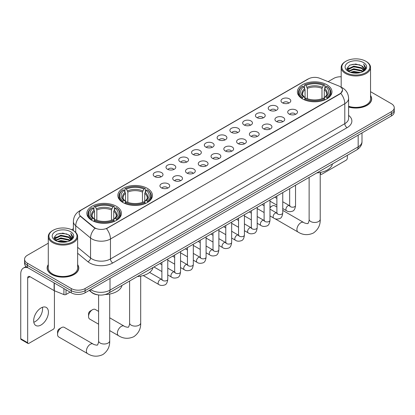 <?xml version="1.0" encoding="UTF-8"?>
<svg xmlns="http://www.w3.org/2000/svg" width="415" height="415" viewBox="0 0 415 415"><rect width="100%" height="100%" fill="white"/><g stroke="black" fill="none" stroke-linecap="round" stroke-linejoin="round"><path stroke-width="0.62" d="M147.372 188.394A17.285 9.981 0 0 0 128.531 186.231A17.285 9.981 0 0 0 117.86 195.455A17.285 9.981 0 0 0 122.923 202.51A17.285 9.981 0 0 0 141.764 204.673A17.285 9.981 0 0 0 152.435 195.455A17.285 9.981 0 0 0 147.372 188.394M116.371 206.291A17.285 9.981 0 0 0 97.535 204.128A17.285 9.981 0 0 0 86.86 213.352A17.285 9.981 0 0 0 91.922 220.407A17.285 9.981 0 0 0 110.764 222.57A17.285 9.981 0 0 0 121.434 213.352A17.285 9.981 0 0 0 116.371 206.291M326.896 84.748A17.285 9.981 0 0 0 308.06 82.585A17.285 9.981 0 0 0 297.389 91.803A17.285 9.981 0 0 0 302.452 98.863A17.285 9.981 0 0 0 321.288 101.027A17.285 9.981 0 0 0 331.964 91.803A17.285 9.981 0 0 0 326.896 84.748M282.433 102.832A4.892 2.827 180 0 1 281.458 102.033A4.892 2.827 180 0 1 283.082 98.521A4.892 2.827 180 0 1 289.348 98.837A4.892 2.827 180 0 1 290.318 102.033A4.892 2.827 180 0 1 282.433 102.832M288.752 103.122A2.936 1.696 0 0 0 287.969 102.297A2.936 1.696 0 0 0 285.074 101.867A2.936 1.696 0 0 0 283.025 103.122M269.651 110.208A4.892 2.827 180 0 1 268.681 109.41A4.892 2.827 180 0 1 270.305 105.898A4.892 2.827 180 0 1 276.572 106.214A4.892 2.827 180 0 1 277.542 109.41A4.892 2.827 180 0 1 269.651 110.208M275.975 110.499A2.936 1.696 0 0 0 275.187 109.674A2.936 1.696 0 0 0 272.297 109.244A2.936 1.696 0 0 0 270.248 110.499M256.875 117.585A4.892 2.827 180 0 1 255.905 116.786A4.892 2.827 180 0 1 257.528 113.274A4.892 2.827 180 0 1 263.795 113.591A4.892 2.827 180 0 1 264.765 116.786A4.892 2.827 180 0 1 256.875 117.585M263.198 117.876A2.936 1.696 0 0 0 262.41 117.051A2.936 1.696 0 0 0 259.52 116.62A2.936 1.696 0 0 0 257.471 117.876M244.098 124.962A4.892 2.827 180 0 1 243.128 124.163A4.892 2.827 180 0 1 244.746 120.651A4.892 2.827 180 0 1 251.018 120.967A4.892 2.827 180 0 1 251.988 124.163A4.892 2.827 180 0 1 244.098 124.962M250.421 125.252A2.936 1.696 0 0 0 249.633 124.427A2.936 1.696 0 0 0 246.743 123.997A2.936 1.696 0 0 0 244.694 125.252M231.321 132.338A4.892 2.827 180 0 1 230.351 131.539A4.892 2.827 180 0 1 231.969 128.028A4.892 2.827 180 0 1 238.241 128.344A4.892 2.827 180 0 1 239.211 131.539A4.892 2.827 180 0 1 231.321 132.338M237.645 132.629A2.936 1.696 0 0 0 236.856 131.804A2.936 1.696 0 0 0 233.967 131.373A2.936 1.696 0 0 0 231.918 132.629M218.544 139.715A4.892 2.827 180 0 1 217.574 138.916A4.892 2.827 180 0 1 219.193 135.404A4.892 2.827 180 0 1 225.464 135.721A4.892 2.827 180 0 1 226.434 138.916A4.892 2.827 180 0 1 218.544 139.715M224.868 140.005A2.936 1.696 0 0 0 224.079 139.181A2.936 1.696 0 0 0 221.19 138.75A2.936 1.696 0 0 0 219.141 140.005M205.767 147.092A4.892 2.827 180 0 1 204.797 146.293A4.892 2.827 180 0 1 206.416 142.781A4.892 2.827 180 0 1 212.688 143.097A4.892 2.827 180 0 1 213.658 146.293A4.892 2.827 180 0 1 205.767 147.092M212.091 147.382A2.936 1.696 0 0 0 211.302 146.557A2.936 1.696 0 0 0 208.413 146.127A2.936 1.696 0 0 0 206.364 147.382M192.991 154.468A4.892 2.827 180 0 1 192.021 153.669A4.892 2.827 180 0 1 193.639 150.157A4.892 2.827 180 0 1 199.911 150.474A4.892 2.827 180 0 1 200.881 153.669A4.892 2.827 180 0 1 192.991 154.468M199.314 154.759A2.936 1.696 0 0 0 198.526 153.934A2.936 1.696 0 0 0 195.631 153.503A2.936 1.696 0 0 0 193.587 154.759M180.214 161.845A4.892 2.827 180 0 1 179.244 161.046A4.892 2.827 180 0 1 180.862 157.534A4.892 2.827 180 0 1 187.134 157.85A4.892 2.827 180 0 1 188.104 161.046A4.892 2.827 180 0 1 180.214 161.845M186.537 162.135A2.936 1.696 0 0 0 185.749 161.31A2.936 1.696 0 0 0 182.854 160.885A2.936 1.696 0 0 0 180.81 162.135M167.437 169.221A4.892 2.827 180 0 1 166.467 168.423A4.892 2.827 180 0 1 168.085 164.911A4.892 2.827 180 0 1 174.352 165.227A4.892 2.827 180 0 1 175.327 168.423A4.892 2.827 180 0 1 167.437 169.221M173.761 169.517A2.936 1.696 0 0 0 172.972 168.687A2.936 1.696 0 0 0 170.077 168.262A2.936 1.696 0 0 0 168.034 169.517M154.66 176.598A4.892 2.827 180 0 1 153.685 175.799A4.892 2.827 180 0 1 155.309 172.287A4.892 2.827 180 0 1 161.575 172.604A4.892 2.827 180 0 1 162.55 175.799A4.892 2.827 180 0 1 154.66 176.598M160.984 176.894A2.936 1.696 0 0 0 160.195 176.064A2.936 1.696 0 0 0 157.301 175.638A2.936 1.696 0 0 0 155.251 176.894M289.141 114.084A4.892 2.827 180 0 1 288.171 113.285A4.892 2.827 180 0 1 289.795 109.773A4.892 2.827 180 0 1 296.061 110.089A4.892 2.827 180 0 1 297.031 113.285A4.892 2.827 180 0 1 289.141 114.084M295.464 114.374A2.936 1.696 0 0 0 294.676 113.549A2.936 1.696 0 0 0 291.787 113.119A2.936 1.696 0 0 0 289.737 114.374M276.364 121.46A4.892 2.827 180 0 1 275.394 120.661A4.892 2.827 180 0 1 277.013 117.149A4.892 2.827 180 0 1 283.284 117.466A4.892 2.827 180 0 1 284.254 120.661A4.892 2.827 180 0 1 276.364 121.46M282.688 121.751A2.936 1.696 0 0 0 281.899 120.926A2.936 1.696 0 0 0 279.01 120.495A2.936 1.696 0 0 0 276.961 121.751M263.587 128.837A4.892 2.827 180 0 1 262.617 128.038A4.892 2.827 180 0 1 264.236 124.526A4.892 2.827 180 0 1 270.507 124.842A4.892 2.827 180 0 1 271.477 128.038A4.892 2.827 180 0 1 263.587 128.837M269.911 129.127A2.936 1.696 0 0 0 269.122 128.302A2.936 1.696 0 0 0 266.233 127.872A2.936 1.696 0 0 0 264.184 129.127M250.81 136.213A4.892 2.827 180 0 1 249.84 135.415A4.892 2.827 180 0 1 251.459 131.903A4.892 2.827 180 0 1 257.731 132.219A4.892 2.827 180 0 1 258.701 135.415A4.892 2.827 180 0 1 250.81 136.213M257.134 136.504A2.936 1.696 0 0 0 256.346 135.679A2.936 1.696 0 0 0 253.456 135.249A2.936 1.696 0 0 0 251.407 136.504M238.034 143.59A4.892 2.827 180 0 1 237.064 142.791A4.892 2.827 180 0 1 238.682 139.279A4.892 2.827 180 0 1 244.954 139.596A4.892 2.827 180 0 1 245.924 142.791A4.892 2.827 180 0 1 238.034 143.59M244.357 143.881A2.936 1.696 0 0 0 243.569 143.056A2.936 1.696 0 0 0 240.674 142.625A2.936 1.696 0 0 0 238.63 143.881M225.257 150.967A4.892 2.827 180 0 1 224.287 150.168A4.892 2.827 180 0 1 225.905 146.656A4.892 2.827 180 0 1 232.177 146.972A4.892 2.827 180 0 1 233.147 150.168A4.892 2.827 180 0 1 225.257 150.967M231.58 151.257A2.936 1.696 0 0 0 230.792 150.432A2.936 1.696 0 0 0 227.897 150.002A2.936 1.696 0 0 0 225.853 151.257M212.48 158.343A4.892 2.827 180 0 1 211.51 157.544A4.892 2.827 180 0 1 213.128 154.032A4.892 2.827 180 0 1 219.4 154.349A4.892 2.827 180 0 1 220.37 157.544A4.892 2.827 180 0 1 212.48 158.343M218.804 158.634A2.936 1.696 0 0 0 218.015 157.809A2.936 1.696 0 0 0 215.12 157.378A2.936 1.696 0 0 0 213.077 158.634M199.703 165.72A4.892 2.827 180 0 1 198.733 164.921A4.892 2.827 180 0 1 200.352 161.409A4.892 2.827 180 0 1 206.618 161.726A4.892 2.827 180 0 1 207.593 164.921A4.892 2.827 180 0 1 199.703 165.72M206.027 166.01A2.936 1.696 0 0 0 205.238 165.186A2.936 1.696 0 0 0 202.344 164.76A2.936 1.696 0 0 0 200.3 166.01M186.926 173.097A4.892 2.827 180 0 1 185.951 172.298A4.892 2.827 180 0 1 187.575 168.786A4.892 2.827 180 0 1 193.841 169.102A4.892 2.827 180 0 1 194.817 172.298A4.892 2.827 180 0 1 186.926 173.097M193.245 173.392A2.936 1.696 0 0 0 192.461 172.562A2.936 1.696 0 0 0 189.567 172.137A2.936 1.696 0 0 0 187.518 173.392M174.144 180.473A4.892 2.827 180 0 1 173.174 179.674A4.892 2.827 180 0 1 174.798 176.162A4.892 2.827 180 0 1 181.065 176.479A4.892 2.827 180 0 1 182.035 179.674A4.892 2.827 180 0 1 174.144 180.473M180.468 180.769A2.936 1.696 0 0 0 179.685 179.939A2.936 1.696 0 0 0 176.79 179.513A2.936 1.696 0 0 0 174.741 180.769M161.368 187.85A4.892 2.827 180 0 1 160.398 187.051A4.892 2.827 180 0 1 162.021 183.539A4.892 2.827 180 0 1 168.288 183.855A4.892 2.827 180 0 1 169.258 187.051A4.892 2.827 180 0 1 161.368 187.85M167.691 188.145A2.936 1.696 0 0 0 166.903 187.315A2.936 1.696 0 0 0 164.013 186.89A2.936 1.696 0 0 0 161.964 188.145M338.775 85.962A8.808 5.084 180 0 1 339.952 86.533A8.808 5.084 180 0 1 342.531 90.128A8.808 5.084 180 0 1 339.952 93.723L107.469 227.944A8.808 5.084 180 0 1 94.029 227.264L80.733 216.303A8.808 5.084 180 0 1 79.141 213.383A8.808 5.084 180 0 1 81.719 209.788L308.506 78.855A8.808 5.084 180 0 1 319.783 78.285L338.775 85.962M98.039 294.878A9.784 5.649 180 0 1 91.845 292.57L89.225 290.407M48.28 264.62A15.817 9.135 0 0 0 47.139 268.023A15.817 9.135 0 0 0 51.771 274.481A15.817 9.135 0 0 0 69.009 276.463A15.817 9.135 0 0 0 78.777 268.023A15.817 9.135 0 0 0 77.636 264.62M342.531 90.128L340.803 93.365L339.952 93.982L106.479 228.649A11.418 6.593 60 0 1 110.468 238.999A13.047 7.532 180 0 1 92.016 238.999A13.047 7.532 180 0 1 90.553 237.992L75.738 225.77A13.047 7.532 180 0 1 73.377 221.454L73.377 230.631M48.28 243.211L27.437 255.241A9.784 5.649 0 0 0 24.573 259.235L24.573 263.499A9.784 5.649 0 0 0 27.437 267.493L71.261 292.793L71.261 290.661A9.784 5.649 0 0 0 85.096 290.661L391.387 113.829A9.784 5.649 0 0 0 394.25 109.835A9.784 5.649 0 0 1 391.387 113.829L85.096 290.661A9.784 5.649 0 0 1 71.261 290.661L27.437 265.361L71.261 290.661L71.261 288.529A9.784 5.649 0 0 0 85.096 288.529L391.387 111.697A9.784 5.649 0 0 0 394.25 107.703A9.784 5.649 0 0 0 391.387 103.709L370.543 91.679M24.573 261.367A9.784 5.649 0 0 0 27.437 265.361A9.784 5.649 0 0 1 24.573 261.367M96.005 228.649L94.029 227.653L80.136 216.085A11.418 7.636 129.5 0 0 75.738 225.77L75.738 232.431M348.616 107.034A15.817 9.135 0 0 0 371.684 98.915A15.817 9.135 0 0 0 370.543 95.507M341.187 76.765A9.784 5.649 0 0 0 333.722 78.409L328.109 81.651M73.377 228.717L71.655 229.713M24.573 259.235A9.784 5.649 0 0 0 27.437 263.229L71.261 288.529M71.261 292.793A9.784 5.649 0 0 0 85.096 292.793L391.387 115.961A9.784 5.649 0 0 0 394.25 111.967L394.25 107.703M320.219 173.408L320.577 173.615A1.629 0.944 120 0 0 320.914 174.362A1.629 0.944 120 0 0 321.734 174.284L346.177 160.169A1.629 0.944 120 0 0 347.334 158.172L347.334 155.319M320.577 173.615L320.577 172.427M345.949 72.682A14.027 8.098 0 0 0 365.781 72.682A14.027 8.098 0 0 0 365.781 61.233L366.243 61.498A14.675 8.476 0 0 1 370.543 67.489A14.675 8.476 0 0 1 361.481 75.317A14.675 8.476 0 0 1 345.488 73.481A14.675 8.476 0 0 1 341.187 67.489A14.675 8.476 0 0 1 345.488 61.498L345.949 61.233A14.027 8.098 0 0 0 345.949 72.682M348.616 106.282A14.675 8.476 0 0 0 370.543 98.915L370.543 67.489M348.616 106.925A15.656 9.037 0 0 0 371.524 98.915A15.656 9.037 0 0 0 370.543 95.772M350.369 72.298L353.756 71.432L360.619 72.532M351.339 72.594L353.756 72.101L359.613 72.781M348.263 71.214L353.756 68.771L361.631 70.431L362.897 71.484M348.6 71.489L353.756 69.435L361.631 71.1L362.549 71.8M347.806 70.758L347.988 68.994L353.756 66.11L361.631 67.769L363.789 70.218M347.739 70.436L347.988 69.658L353.756 66.773L361.631 68.433L363.633 70.534M362.466 71.868A8.155 4.71 0 0 0 364.022 69.103A8.155 4.71 0 0 0 361.631 65.772L364.017 69.264M363.478 62.561A10.764 6.215 0 0 0 348.278 62.551A10.764 6.215 0 0 0 348.206 71.323A10.764 6.215 0 0 0 348.252 71.349A10.764 6.215 0 0 0 363.524 71.323A10.764 6.215 0 0 0 363.478 62.561M361.631 65.772L355.774 64.024L349.752 65.129L346.961 68.283L348.813 71.65M363.13 71.541L365.734 68.242L365.786 67.65L363.67 64.112L365.003 68.076L362.549 71.826M366.243 61.498L365.781 61.233A14.027 8.098 0 0 0 345.949 61.233M363.67 64.112L365.781 67.785M349.612 65.202L353.3 64.289L359.904 64.885M347.07 69.487L348.273 68.542M350.919 67.417L353.3 66.955L359.67 67.474M350.919 70.078L353.3 69.616L359.67 70.14M351.406 72.615L353.3 72.277L359.608 72.786M346.997 69.222L348.974 67.821M348.05 71.012L348.974 70.483M276.888 207.028L274.777 205.809A5.545 3.201 120 0 0 272.007 206.084L269.983 207.251L272.007 206.084A5.545 3.201 120 0 0 269.983 207.899M302.141 98.677L302.602 97.442A15.526 8.964 0 0 1 302.602 86.164L303.671 86.782A14.027 8.098 0 0 0 303.671 96.825L304.724 97.426L305.067 98.682M305.067 98.168L305.067 89.739L303.671 86.782M304.444 88.12L304.444 85.101L304.911 84.836A15.526 8.964 0 0 1 324.437 84.836L323.373 85.454A14.027 8.098 0 0 0 305.98 85.454L307.37 88.405L307.37 98.718M321.978 98.718L321.978 88.405L323.373 85.454M316.832 172.925A17.938 10.359 0 0 0 332.482 163.889M304.444 99.574A16.18 9.343 0 0 0 324.904 99.574L324.437 98.775A15.526 8.964 0 0 1 304.911 98.775L304.444 99.849M324.904 99.849L324.904 99.574M302.602 86.164L302.141 86.434A16.18 9.343 0 0 0 298.494 92.338A16.18 9.343 0 0 0 302.141 98.241M324.437 84.836L324.904 85.101L324.904 88.12M304.911 98.775L305.98 98.158A14.027 8.098 0 0 0 323.373 98.158L324.437 98.775M303.671 96.825L302.602 97.442M305.98 85.454L304.911 84.836M304.724 88.597A12.543 7.242 0 0 0 304.724 97.426L304.786 97.463C303.002 95.741 302.276 94.568 302.608 93.956A12.066 6.967 0 0 1 305.067 89.739M327.207 98.241A16.18 9.343 0 0 0 330.854 92.338A16.18 9.343 0 0 0 327.207 86.434L326.745 86.164A15.526 8.964 0 0 1 326.745 97.442L327.207 98.677M326.745 97.442L325.676 96.825A14.027 8.098 0 0 0 325.676 86.782L326.745 86.164M325.676 86.782L324.281 89.739L324.281 98.168L324.623 97.426L325.676 96.825M324.281 89.739A12.066 6.967 0 0 1 326.74 93.956C327.072 94.573 326.346 95.746 324.566 97.463L324.623 97.426A12.543 7.242 0 0 0 324.623 88.597M324.281 98.682L324.281 98.168M88.556 316.521L88.556 313.859A2.283 1.318 -60 0 1 90.174 311.063L92.478 309.73A5.545 3.201 120 0 0 88.556 316.521A5.545 3.201 120 0 0 89.707 319.062L98.604 324.198M122.612 202.328L123.073 201.093A15.526 8.964 0 0 1 123.073 189.816L124.142 190.433A14.027 8.098 0 0 0 124.142 200.476L125.195 201.073L125.538 202.333M125.538 201.82L125.538 193.39L124.142 190.433M124.92 191.766L124.92 188.747L125.382 188.483A15.526 8.964 0 0 1 144.913 188.483L143.844 189.1A14.027 8.098 0 0 0 126.451 189.1L127.846 192.057L127.846 202.37M142.449 202.37L142.449 192.057L143.844 189.1M137.303 276.577A17.938 10.359 0 0 0 152.953 267.54M124.92 203.226A16.18 9.343 0 0 0 145.375 203.226L144.913 202.421A15.526 8.964 0 0 1 125.382 202.421L124.92 203.5M145.375 203.5L145.375 203.226M123.073 189.816L122.612 190.08A16.18 9.343 0 0 0 118.97 195.989A16.18 9.343 0 0 0 122.612 201.892M144.913 188.483L145.375 188.747L145.375 191.766M125.382 202.421L126.451 201.804A14.027 8.098 0 0 0 143.844 201.804L144.913 202.421M124.142 200.476L123.073 201.093M126.451 189.1L125.382 188.483M125.195 192.249A12.543 7.242 0 0 0 125.195 201.073L125.257 201.114C123.473 199.392 122.747 198.22 123.079 197.602A12.066 6.967 0 0 1 125.538 193.39M147.683 201.892A16.18 9.343 0 0 0 151.325 195.989A16.18 9.343 0 0 0 147.683 190.08L147.216 189.816A15.526 8.964 0 0 1 147.216 201.093L147.683 202.328M147.216 201.093L146.147 200.476A14.027 8.098 0 0 0 146.147 190.433L147.216 189.816M146.147 190.433L144.752 193.39L144.752 201.82L145.094 201.073L146.147 200.476M144.752 193.39A12.066 6.967 0 0 1 147.216 197.602C147.543 198.225 146.817 199.392 145.037 201.114L145.094 201.073A12.543 7.242 0 0 0 145.094 192.249M144.752 202.333L144.752 201.82M98.604 311.39L95.253 309.455A5.545 3.201 120 0 0 92.478 309.73L90.174 311.063M57.561 334.417L57.561 331.756A2.283 1.318 -60 0 1 59.174 328.96L61.482 327.627A5.545 3.201 120 0 0 57.561 334.417A5.545 3.201 120 0 0 58.707 336.959L87.539 353.601A5.545 3.201 -60 0 1 86.688 349.16A5.545 3.201 -60 0 1 90.309 344.274A5.545 3.201 -60 0 1 93.085 343.999C93.717 344.751 97.919 345.513 97.323 344.969C97.499 345.757 98.941 341.737 98.604 340.808A5.545 3.201 180 0 0 100.228 343.075A5.545 3.201 180 0 0 108.071 343.075A5.545 3.201 180 0 0 109.695 340.808C109.928 346.551 107.656 351.137 102.868 354.571C97.499 356.999 92.389 356.677 87.539 353.601M91.616 220.225L92.078 218.985A15.526 8.964 0 0 1 92.078 207.713L93.147 208.33A14.027 8.098 0 0 0 93.147 218.373L94.2 218.97L94.542 220.23M94.542 219.717L94.542 211.282L93.147 208.33M93.92 209.663L93.92 206.644L94.387 206.38A15.526 8.964 0 0 1 113.912 206.38L112.844 206.997A14.027 8.098 0 0 0 95.45 206.997L96.845 209.954L96.845 220.261M111.448 220.261L111.448 209.954L112.844 206.997M105.177 294.531A17.938 10.359 0 0 0 121.958 285.437M93.92 221.117A16.18 9.343 0 0 0 114.374 221.117L113.912 220.318A15.526 8.964 0 0 1 94.387 220.318L93.92 221.397M114.374 221.397L114.374 221.117M92.078 207.713L91.616 207.977A16.18 9.343 0 0 0 87.97 213.881A16.18 9.343 0 0 0 91.616 219.789M113.912 206.38L114.374 206.644L114.374 209.663M94.387 220.318L95.45 219.701A14.027 8.098 0 0 0 112.844 219.701L113.912 220.318M93.147 218.373L92.078 218.985M95.45 206.997L94.387 206.38M94.2 210.146A12.543 7.242 0 0 0 94.2 218.97L94.257 219.011C92.478 217.284 91.751 216.116 92.078 215.499A12.066 6.967 0 0 1 94.542 211.282M116.682 219.789A16.18 9.343 0 0 0 120.324 213.881A16.18 9.343 0 0 0 116.682 207.977L116.221 207.713A15.526 8.964 0 0 1 116.221 218.985L116.682 220.225M116.221 218.985L115.152 218.373A14.027 8.098 0 0 0 115.152 208.33L116.221 207.713M115.152 208.33L113.757 211.282L113.757 219.717L114.099 218.97L115.152 218.373M113.757 211.282A12.066 6.967 0 0 1 116.216 215.499C116.548 216.122 115.821 217.289 114.037 219.011L114.099 218.97A12.543 7.242 0 0 0 114.099 210.146M113.757 220.23L113.757 219.717M93.085 343.999L64.252 327.352A5.545 3.201 120 0 0 61.482 327.627L59.174 328.96M42.439 307.297A10.437 6.028 -60 0 1 35.192 321.609A10.437 6.028 -60 0 1 33.797 322.263M41.044 324.992A10.437 6.028 120 0 0 47.865 315.794A10.437 6.028 120 0 0 46.267 307.427A10.437 6.028 120 0 0 41.044 307.946A10.437 6.028 120 0 0 34.227 317.143A10.437 6.028 120 0 0 35.825 325.505A10.437 6.028 120 0 0 41.044 324.992M66.011 289.763L66.011 294.489L70.104 292.129M27.924 267.774A13.047 7.532 -120 0 0 23.453 268.043A13.047 7.532 -120 0 0 20.75 274.019L20.75 338.733L27.67 342.728L27.67 278.014A3.263 1.883 60 0 1 28.345 276.52A3.263 1.883 60 0 1 29.973 276.681L54.09 290.604L54.09 282.88M27.67 342.728A1.629 0.944 120 0 0 28.007 343.475L21.087 339.48A1.629 0.944 -60 0 1 20.75 338.733M28.007 343.475A1.629 0.944 120 0 0 28.822 343.392L53.27 329.277A1.629 0.944 120 0 0 54.422 327.279L54.422 290.754M66.011 294.489A1.629 0.944 180 0 1 63.926 294.598L54.308 290.708A1.629 0.944 180 0 1 54.09 290.604M53.037 241.795A14.027 8.098 0 0 0 72.874 241.795A14.027 8.098 0 0 0 72.874 230.341L73.336 230.605A14.675 8.476 0 0 1 77.636 236.602A14.675 8.476 0 0 1 68.574 244.43A14.675 8.476 0 0 1 52.581 242.593A14.675 8.476 0 0 1 48.28 236.602A14.675 8.476 0 0 1 52.575 230.605L53.037 230.341A14.027 8.098 0 0 0 53.037 241.795M48.28 236.602L48.28 268.023A14.675 8.476 0 0 0 52.581 274.019A14.675 8.476 0 0 0 68.574 275.856A14.675 8.476 0 0 0 77.636 268.023L77.636 236.602M48.28 264.879A15.656 9.037 0 0 0 47.3 268.023A15.656 9.037 0 0 0 51.885 274.419A15.656 9.037 0 0 0 68.947 276.374A15.656 9.037 0 0 0 78.611 268.023A15.656 9.037 0 0 0 77.636 264.879M57.462 241.411L60.844 240.544L67.707 241.644M58.432 241.706L60.844 241.208L66.706 241.893M55.356 240.327L60.844 237.878L68.724 239.543L69.99 240.591M55.688 240.601L60.844 238.547L68.724 240.207L69.637 240.907M54.899 239.87L55.081 238.101L60.844 235.217L68.724 236.877L70.877 239.325M54.827 239.543L55.081 238.765L60.844 235.881L68.724 237.546L70.726 239.642M69.554 240.975A8.155 4.71 0 0 0 71.11 238.21A8.155 4.71 0 0 0 68.724 234.88L71.105 238.371M70.566 231.674A10.764 6.215 0 0 0 55.371 231.658A10.764 6.215 0 0 0 55.299 240.435A10.764 6.215 0 0 0 55.345 240.461A10.764 6.215 0 0 0 70.612 240.435A10.764 6.215 0 0 0 70.566 231.674M68.724 234.88L62.862 233.131L56.845 234.242L54.054 237.396L55.901 240.757M70.223 240.653L72.822 237.354L72.874 236.758L70.758 233.225L72.091 237.188L69.642 240.939M73.336 230.605L72.874 230.341A14.027 8.098 0 0 0 53.037 230.341M70.758 233.225L72.874 236.892M56.705 234.309L60.388 233.401L66.997 233.993M54.158 238.594L55.361 237.65M58.012 236.524L60.388 236.062L66.758 236.586M58.012 239.185L60.388 238.729L66.758 239.248M58.499 241.722L60.388 241.39L66.696 241.893M54.09 238.335L56.061 236.929M55.138 240.124L56.061 239.59M80.733 216.303L80.733 216.687M94.029 227.264L94.029 227.653M107.469 227.944L107.469 228.209M339.952 93.723L339.952 93.982M348.616 115.37A16.31 9.415 180 0 1 347.101 127.675L112.776 262.965A3.263 1.883 60 0 1 110.468 258.97L344.798 123.68A13.047 7.532 0 0 0 348.616 118.358L348.616 98.381A13.047 7.532 180 0 1 344.798 103.709A11.418 6.593 -120 0 0 340.803 93.365M112.776 262.965A16.31 9.415 180 0 1 89.713 262.965A16.31 9.415 180 0 1 87.881 261.709L77.636 253.259M95.004 228.255A11.418 7.636 129.5 0 0 90.553 237.992L90.553 257.964A13.047 7.532 0 0 0 92.016 258.97A13.047 7.532 0 0 0 110.468 258.97L110.468 238.999L344.798 103.709L344.798 123.68A3.263 1.883 60 0 0 347.101 127.675M348.616 98.381C348.398 93.691 346.333 90.174 342.432 87.83L340.782 87.026A11.418 5.348 112 0 0 340.632 86.968M80.749 210.457A11.418 6.593 -120 0 0 79.566 210.898C75.66 213.243 73.6 216.76 73.377 221.454M79.566 210.898L307.546 79.275A11.418 6.593 60 0 1 308.412 78.907M85.096 288.529L85.096 292.793M391.387 111.697L391.387 115.961M27.437 263.229L27.437 267.493M77.636 247.309L90.553 257.964A3.263 2.184 -50.5 0 1 87.881 261.709M90.678 289.571A13.047 7.532 0 0 0 91.554 290.132A13.047 7.532 0 0 0 110.006 290.132L358.171 146.853A13.047 7.532 0 0 0 361.994 141.525C362.088 144.762 360.365 147.532 356.822 149.841L108.657 293.115A6.526 3.766 60 0 0 110.006 290.132L110.006 278.413M358.171 135.134L358.171 146.853A6.526 3.766 60 0 1 356.822 149.841M90.148 289.877A6.526 4.363 129.5 0 0 91.29 291.994L89.308 290.365M320.219 172.495L320.219 219.265A5.545 3.201 180 0 1 318.596 221.527A5.545 3.201 180 0 1 310.752 221.527A5.545 3.201 180 0 1 309.128 219.265C309.466 220.189 308.029 224.209 307.847 223.42C308.444 223.97 304.242 223.208 303.609 222.45L282.76 210.415M320.219 219.265C320.458 225.003 318.181 229.588 313.392 233.023C308.029 235.455 302.919 235.129 298.063 232.058A5.545 3.201 -60 0 1 297.213 227.612A5.545 3.201 -60 0 1 300.834 222.725A5.545 3.201 -60 0 1 303.609 222.45M321.978 88.405A12.066 6.967 0 0 0 307.37 88.405M322.315 87.269A12.543 7.242 0 0 0 307.033 87.269M140.69 276.146L140.69 322.912A5.545 3.201 180 0 1 139.066 325.178A5.545 3.201 180 0 1 131.223 325.178A5.545 3.201 180 0 1 129.599 322.912C129.936 323.84 128.5 327.86 128.318 327.072C128.915 327.617 124.713 326.854 124.08 326.102L109.695 317.797M140.69 322.912C140.929 328.654 138.651 333.24 133.863 336.674C128.5 339.102 123.39 338.78 118.534 335.704A5.545 3.201 -60 0 1 117.684 331.263A5.545 3.201 -60 0 1 121.31 326.377A5.545 3.201 -60 0 1 124.08 326.102M142.449 192.057A12.066 6.967 0 0 0 127.846 192.057M142.791 190.916A12.543 7.242 0 0 0 127.504 190.916M111.448 209.954A12.066 6.967 0 0 0 96.845 209.954M111.791 208.812A12.543 7.242 0 0 0 96.503 208.812M295.537 185.22L295.537 205.508A2.936 1.696 180 0 1 294.541 206.779A2.936 1.696 180 0 1 290.526 206.706A2.936 1.696 180 0 1 289.665 205.508L289.571 206.141L289.836 205.923M295.537 205.508C295.138 208.916 294.079 210.82 292.373 211.219C289.945 211.972 287.994 211.8 286.521 210.716A2.936 1.696 -60 0 1 286.07 208.361A2.936 1.696 -60 0 1 287.989 205.773A2.936 1.696 -60 0 1 288.119 205.705A2.936 1.696 -60 0 1 289.457 205.627L290.054 205.866M282.76 192.596L282.76 212.885A2.936 1.696 180 0 1 281.764 214.156A2.936 1.696 180 0 1 277.749 214.083A2.936 1.696 180 0 1 276.888 212.885L276.795 213.518L277.059 213.305M282.76 212.885C282.356 216.293 281.303 218.197 279.596 218.596C277.168 219.348 275.218 219.177 273.744 218.093A2.936 1.696 -60 0 1 273.293 215.738A2.936 1.696 -60 0 1 275.212 213.149A2.936 1.696 -60 0 1 275.342 213.082A2.936 1.696 -60 0 1 276.681 213.004L277.277 213.243M269.983 199.973L269.983 220.261A2.936 1.696 180 0 1 268.987 221.532A2.936 1.696 180 0 1 264.972 221.46A2.936 1.696 180 0 1 264.111 220.261L264.018 220.894L264.282 220.681M269.983 220.261C269.579 223.669 268.526 225.573 266.814 225.973C264.391 226.725 262.441 226.554 260.968 225.47A2.936 1.696 -60 0 1 260.516 223.114A2.936 1.696 -60 0 1 262.436 220.531A2.936 1.696 -60 0 1 262.565 220.458A2.936 1.696 -60 0 1 263.904 220.386L264.5 220.619M257.207 207.35L257.207 227.638A2.936 1.696 180 0 1 256.211 228.909A2.936 1.696 180 0 1 252.196 228.836A2.936 1.696 180 0 1 251.334 227.638L251.241 228.271L251.5 228.058M257.207 227.638C256.802 231.046 255.749 232.95 254.037 233.349C251.615 234.102 249.664 233.93 248.191 232.846A2.936 1.696 -60 0 1 247.739 230.491A2.936 1.696 -60 0 1 249.659 227.908A2.936 1.696 -60 0 1 249.788 227.835A2.936 1.696 -60 0 1 251.127 227.762L251.723 227.996M244.43 214.726L244.43 235.015A2.936 1.696 180 0 1 243.434 236.285A2.936 1.696 180 0 1 239.419 236.213A2.936 1.696 180 0 1 238.558 235.015L238.464 235.653L238.724 235.435M244.43 235.015C244.025 238.423 242.972 240.327 241.26 240.726C238.838 241.478 236.887 241.312 235.414 240.223A2.936 1.696 -60 0 1 234.963 237.868A2.936 1.696 -60 0 1 236.882 235.284A2.936 1.696 -60 0 1 237.012 235.212A2.936 1.696 -60 0 1 238.35 235.139L238.941 235.372M231.653 222.103L231.653 242.391A2.936 1.696 180 0 1 230.657 243.662A2.936 1.696 180 0 1 226.642 243.589A2.936 1.696 180 0 1 225.781 242.391L225.687 243.029L225.947 242.811M231.653 242.391C231.248 245.799 230.195 247.708 228.483 248.103C226.061 248.855 224.11 248.689 222.637 247.599A2.936 1.696 -60 0 1 222.186 245.244A2.936 1.696 -60 0 1 224.105 242.661A2.936 1.696 -60 0 1 224.235 242.588A2.936 1.696 -60 0 1 225.568 242.516L226.165 242.749M218.876 229.479L218.876 249.768A2.936 1.696 180 0 1 217.88 251.039A2.936 1.696 180 0 1 213.865 250.966A2.936 1.696 180 0 1 213.004 249.768L212.911 250.406L213.17 250.188M218.876 249.768C218.472 253.181 217.413 255.085 215.707 255.484C213.284 256.231 211.334 256.065 209.86 254.976A2.936 1.696 -60 0 1 209.409 252.621A2.936 1.696 -60 0 1 211.323 250.038A2.936 1.696 -60 0 1 211.458 249.965A2.936 1.696 -60 0 1 212.791 249.892L213.388 250.126M206.094 236.856L206.094 257.144A2.936 1.696 180 0 1 205.103 258.421A2.936 1.696 180 0 1 201.083 258.343A2.936 1.696 180 0 1 200.227 257.144L200.134 257.782L200.393 257.565M206.094 257.144C205.695 260.558 204.637 262.462 202.93 262.861C200.507 263.608 198.557 263.442 197.078 262.353A2.936 1.696 -60 0 1 196.632 259.998A2.936 1.696 -60 0 1 198.546 257.414A2.936 1.696 -60 0 1 198.676 257.341A2.936 1.696 -60 0 1 200.014 257.269L200.611 257.502M193.317 244.238L193.317 264.526A2.936 1.696 180 0 1 192.327 265.797A2.936 1.696 180 0 1 188.306 265.725A2.936 1.696 180 0 1 187.45 264.526L187.352 265.159L187.616 264.941M193.317 264.526C192.918 267.934 191.86 269.838 190.153 270.238C187.725 270.985 185.78 270.819 184.302 269.729A2.936 1.696 -60 0 1 183.855 267.379A2.936 1.696 -60 0 1 185.77 264.791A2.936 1.696 -60 0 1 185.899 264.718A2.936 1.696 -60 0 1 187.238 264.646L187.834 264.879M180.541 251.615L180.541 271.903A2.936 1.696 180 0 1 179.55 273.174A2.936 1.696 180 0 1 175.529 273.101A2.936 1.696 180 0 1 174.668 271.903L174.575 272.536L174.84 272.318M180.541 271.903C180.141 275.311 179.083 277.215 177.376 277.614C174.948 278.361 173.003 278.195 171.525 277.106A2.936 1.696 -60 0 1 171.073 274.756A2.936 1.696 -60 0 1 172.993 272.167A2.936 1.696 -60 0 1 173.122 272.095A2.936 1.696 -60 0 1 174.461 272.022L175.057 272.256M167.764 258.991L167.764 279.279A2.936 1.696 180 0 1 166.773 280.55A2.936 1.696 180 0 1 162.753 280.478A2.936 1.696 180 0 1 161.892 279.279L161.798 279.912L162.063 279.694M167.764 279.279C167.364 282.688 166.306 284.591 164.599 284.991C162.172 285.738 160.221 285.572 158.748 284.483A2.936 1.696 -60 0 1 158.297 282.133A2.936 1.696 -60 0 1 160.216 279.544A2.936 1.696 -60 0 1 160.346 279.471A2.936 1.696 -60 0 1 161.684 279.399L162.281 279.632M27.67 278.014L29.973 276.681M54.308 283.004L54.308 290.708M63.926 294.598L63.926 288.555M307.546 79.275L309.642 78.3M108.657 293.115C103.408 295.755 98.158 295.755 92.908 293.115L91.29 291.994M361.994 141.525L361.994 132.93M320.914 174.362L320.219 173.963M371.524 100.222L371.524 98.915M347.713 70.643L347.713 70.104M341.187 87.197L341.187 67.489M298.063 232.058L274.699 218.565M298.494 95.32L298.494 92.338M330.854 95.32L330.854 92.338M309.128 177.371L309.128 219.265M118.534 335.704L109.695 330.599M118.97 198.972L118.97 195.989M151.325 198.972L151.325 195.989M129.599 281.022L129.599 322.912M109.695 294.043L109.695 340.808M87.97 216.869L87.97 213.881M120.324 216.869L120.324 213.881M98.604 294.956L98.604 340.808M286.521 210.716L282.76 208.543M276.888 205.155L269.983 201.166M289.665 188.612L289.665 205.508M289.457 205.627L282.76 201.763M276.888 198.375L274.823 197.182M273.744 218.093L269.983 215.919M264.111 212.532L257.207 208.543M276.888 195.989L276.888 212.885M276.681 213.004L269.983 209.139M264.111 205.752L262.047 204.559M260.968 225.47L257.207 223.296M251.334 219.909L244.43 215.919M264.111 203.366L264.111 220.261M263.904 220.386L257.207 216.516M251.334 213.128L249.27 211.935M248.191 232.846L244.43 230.673M238.558 227.285L231.653 223.296M251.334 210.742L251.334 227.638M251.127 227.762L244.43 223.893M238.558 220.505L236.493 219.312M235.414 240.223L231.653 238.049M225.781 234.662L218.876 230.673M238.558 218.119L238.558 235.015M238.35 235.139L231.653 231.269M225.781 227.882L223.711 226.689M222.637 247.599L218.876 245.426M213.004 242.038L206.094 238.049M225.781 225.495L225.781 242.391M225.568 242.516L218.876 238.646M213.004 235.258L210.934 234.065M209.86 254.976L206.094 252.802M200.227 249.415L193.317 245.426M213.004 232.872L213.004 249.768M212.791 249.892L206.094 246.022M200.227 242.635L198.157 241.442M197.078 262.353L193.317 260.179M187.45 256.792L180.541 252.802M200.227 240.249L200.227 257.144M200.014 257.269L193.317 253.399M187.45 250.012L185.381 248.818M184.302 269.729L180.541 267.556M174.668 264.168L167.764 260.179M187.45 247.625L187.45 264.526M187.238 264.646L180.541 260.781M174.668 257.388L172.604 256.195M171.525 277.106L167.764 274.932M161.892 271.545L153.955 266.964M174.668 255.002L174.668 271.903M174.461 272.022L167.764 268.157M161.892 264.765L159.827 263.572M158.748 284.483L143.248 275.534M161.892 262.379L161.892 279.279M161.684 279.399L149.607 272.427M23.453 268.043L26.093 266.523M78.611 269.335L78.611 268.023M54.801 239.756L54.801 239.211M47.3 269.335L47.3 268.023"/></g></svg>
